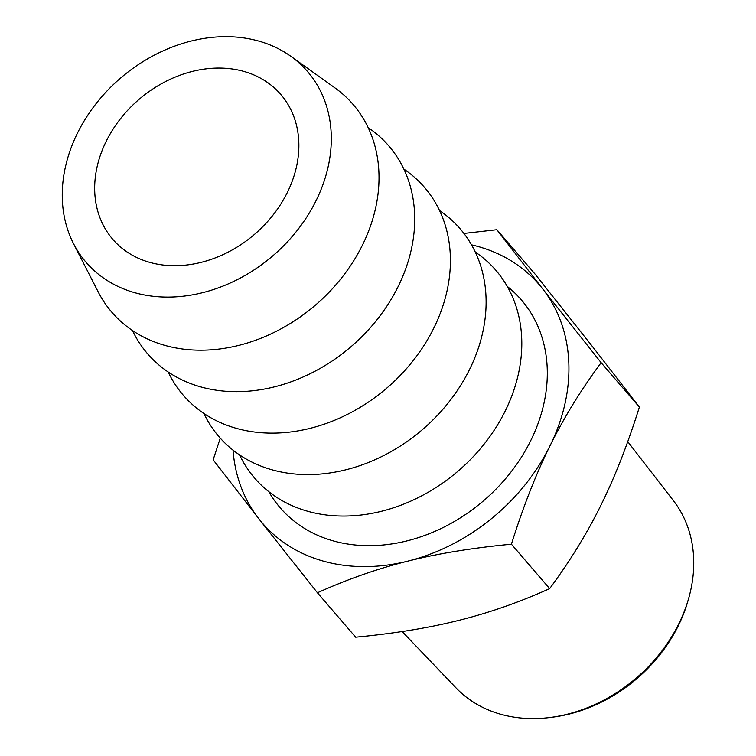 <?xml version="1.0" encoding="UTF-8"?>
<svg xmlns="http://www.w3.org/2000/svg" width="756" height="756" viewBox="0 0 756 756"><rect width="100%" height="100%" fill="white"/><g stroke="black" fill="none" stroke-linecap="round" stroke-linejoin="round"><path stroke-width="1.13" d="M463.919 233.443L496.862 229.711L535.106 274.135L592.855 347.061A182.687 146.277 139.3 0 1 594.008 348.525L639.378 407.106L601.133 362.682C581.147 389.709 564.316 416.991 550.642 444.537A182.687 146.277 -40.7 0 0 543.006 289.293A182.687 146.277 -40.7 0 0 541.854 287.828A182.687 146.277 -40.7 0 0 471.498 244.85M639.378 407.106C627.811 443.914 615.233 476.138 601.634 503.77A182.687 146.277 139.3 0 1 600.141 506.775M549.149 447.543C535.56 475.174 522.982 507.399 511.415 544.207L549.659 588.631C519.485 602.192 489.519 612.691 459.771 620.137A182.687 146.277 139.3 0 1 457.635 620.667C428.057 628.028 394.074 633.537 355.67 637.195L317.425 592.77L259.667 519.845A182.687 146.277 -40.7 0 0 323.067 561.047A182.687 146.277 -40.7 0 0 406.633 561.434A182.687 146.277 -40.7 0 0 408.769 560.895A182.687 146.277 -40.7 0 0 549.139 447.543A182.687 146.277 -40.7 0 0 550.633 444.528M233.028 450.141A182.687 146.277 -40.7 0 0 258.524 518.38L213.154 459.809L220.261 438.14M258.524 518.38A182.687 146.277 -40.7 0 0 259.677 519.845M268.796 491.665A159.195 127.471 -40.7 0 0 333.056 540.833A159.195 127.471 -40.7 0 0 517.699 462.814A159.195 127.471 -40.7 0 0 507.238 286.392M406.633 561.434C377.121 568.871 347.391 579.313 317.425 592.77M511.415 544.207C472.736 547.892 438.527 553.458 408.769 560.905M549.659 588.631C569.646 561.604 586.476 534.322 600.151 506.775M543.006 289.293L601.133 362.682M496.862 229.711L541.863 287.828M239.501 454.876L240.956 457.72A159.195 127.471 -40.7 0 0 307.56 511.217A159.195 127.471 -40.7 0 0 493.866 430.712A159.195 127.471 -40.7 0 0 477.811 253.818L475.212 251.956M203.808 413.409L205.263 416.254A159.195 127.471 -40.7 0 0 271.858 469.75A159.195 127.471 -40.7 0 0 458.174 389.245A159.195 127.471 -40.7 0 0 442.118 212.351L439.519 210.489M168.106 371.943L169.561 374.787A159.195 127.471 -40.7 0 0 236.165 428.283A159.195 127.471 -40.7 0 0 422.472 347.779A159.195 127.471 -40.7 0 0 406.416 170.884L403.817 169.023M132.404 330.476L133.859 333.32A159.195 127.471 -40.7 0 0 200.463 386.817A159.195 127.471 -40.7 0 0 386.77 306.312A159.195 127.471 -40.7 0 0 370.714 129.418L368.115 127.556M73.474 243.545L98.167 291.854A159.195 127.471 -40.7 0 0 164.77 345.35A159.195 127.471 -40.7 0 0 351.077 264.846A159.195 127.471 -40.7 0 0 335.021 87.951L290.918 56.35A146.144 117.029 -40.7 0 0 120.431 78.199A146.144 117.029 -40.7 0 0 73.474 243.545A146.144 117.029 -40.7 0 0 134.615 292.648A146.144 117.029 -40.7 0 0 305.66 218.749A146.144 117.029 -40.7 0 0 290.918 56.35M149.603 262.332A110.915 88.811 -40.7 0 0 273.275 214.761A110.915 88.811 -40.7 0 0 280.835 94.519A110.915 88.811 -40.7 0 0 138.83 99.575A110.915 88.811 -40.7 0 0 112.72 239.246A110.915 88.811 -40.7 0 0 149.603 262.332M688.678 598.327L687.951 600.888A140.087 112.171 139.3 0 1 552.929 717.123L550.283 717.463A143.583 114.969 -40.7 0 0 688.678 598.327A143.583 114.969 -40.7 0 0 673.445 500.699L627.745 441.646M402.145 631.553L456.01 687.884A143.583 114.969 -40.7 0 0 550.283 717.463"/></g></svg>
